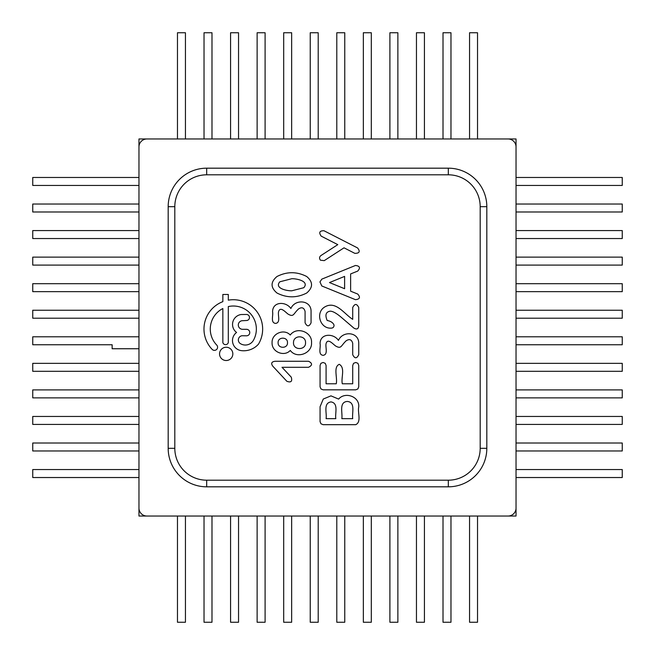 <?xml version="1.0" encoding="UTF-8"?>
<svg xmlns="http://www.w3.org/2000/svg" width="655" height="655" viewBox="0 0 655 655"><rect width="100%" height="100%" fill="white"/><g stroke="black" fill="none" stroke-linecap="round" stroke-linejoin="round"><path stroke-width="0.98" d="M469.561 516.165L469.561 622.25L477.528 622.25L477.528 516.165M516.165 477.528L622.25 477.528L622.25 469.561L516.165 469.561M516.165 450.976L622.25 450.976L622.25 443.009L516.165 443.009M516.165 424.424L622.25 424.424L622.25 416.457L516.165 416.457M516.165 397.872L622.25 397.872L622.25 389.905L516.165 389.905M516.165 371.311L622.25 371.311L622.25 363.345L516.165 363.345M516.165 344.759L622.25 344.759L622.25 336.793L516.165 336.793M516.165 318.207L622.25 318.207L622.25 310.241L516.165 310.241M516.165 291.655L622.25 291.655L622.25 283.689L516.165 283.689M516.165 265.095L622.25 265.095L622.25 257.128L516.165 257.128M516.165 238.543L622.25 238.543L622.25 230.576L516.165 230.576M516.165 211.991L622.25 211.991L622.25 204.024L516.165 204.024M516.165 185.439L622.25 185.439L622.25 177.472L516.165 177.472M477.528 138.835L477.528 32.75L469.561 32.75L469.561 138.835M450.976 138.835L450.976 32.75L443.009 32.75L443.009 138.835M424.424 138.835L424.424 32.75L416.457 32.75L416.457 138.835M397.872 138.835L397.872 32.75L389.905 32.75L389.905 138.835M371.311 138.835L371.311 32.75L363.345 32.75L363.345 138.835M344.759 138.835L344.759 32.75L336.793 32.75L336.793 138.835M318.207 138.835L318.207 32.75L310.241 32.75L310.241 138.835M291.655 138.835L291.655 32.75L283.689 32.75L283.689 138.835M265.095 138.835L265.095 32.75L257.128 32.75L257.128 138.835M238.543 138.835L238.543 32.75L230.576 32.75L230.576 138.835M211.991 138.835L211.991 32.75L204.024 32.75L204.024 138.835M185.439 138.835L185.439 32.75L177.472 32.75L177.472 138.835M138.835 177.472L32.75 177.472L32.75 185.439L138.835 185.439M138.835 204.024L32.75 204.024L32.75 211.991L138.835 211.991M138.835 230.576L32.75 230.576L32.75 238.543L138.835 238.543M138.835 257.128L32.75 257.128L32.75 265.095L138.835 265.095M138.835 283.689L32.75 283.689L32.75 291.655L138.835 291.655M138.835 310.241L32.75 310.241L32.75 318.207L138.835 318.207M138.966 348.747L112.144 348.747L112.144 344.759L32.75 344.759L32.75 336.793L138.835 336.793M138.835 371.311L32.75 371.311L32.75 363.345L138.835 363.345M138.835 397.872L32.75 397.872L32.75 389.905L138.835 389.905M138.835 424.424L32.75 424.424L32.75 416.457L138.835 416.457M138.835 450.976L32.75 450.976L32.75 443.009L138.835 443.009M138.835 477.528L32.75 477.528L32.75 469.561L138.835 469.561M185.439 516.165L185.439 622.25L177.472 622.25L177.472 516.165M211.991 516.165L211.991 622.25L204.024 622.25L204.024 516.165M238.543 516.165L238.543 622.25L230.576 622.25L230.576 516.165M265.095 516.165L265.095 622.25L257.128 622.25L257.128 516.165M291.655 516.165L291.655 622.25L283.689 622.25L283.689 516.165M318.207 516.165L318.207 622.25L310.241 622.25L310.241 516.165M344.759 516.165L344.759 622.25L336.793 622.25L336.793 516.165M371.311 516.165L371.311 622.25L363.345 622.25L363.345 516.165M397.872 516.165L397.872 622.25L389.905 622.25L389.905 516.165M424.424 516.165L424.424 622.25L416.457 622.25L416.457 516.165M450.976 516.165L450.976 622.25L443.009 622.25L443.009 516.165M508.067 516.034L146.933 516.034A7.966 7.966 0 0 1 138.966 508.067L138.966 146.933A7.966 7.966 0 0 1 146.933 138.966L508.067 138.966A7.966 7.966 0 0 1 516.034 146.933L516.034 138.966L138.966 138.966L138.966 516.034L516.034 516.034L516.034 508.075A7.966 7.966 0 0 1 508.067 516.034L146.933 516.034A7.966 7.966 0 0 1 138.966 508.067L138.966 146.933A7.966 7.966 0 0 1 146.933 138.966L508.067 138.966M174.811 516.034L188.091 516.034M201.372 516.034L214.644 516.034M227.924 516.034L241.196 516.034M254.476 516.034L267.756 516.034M281.028 516.034L294.308 516.034M307.588 516.034L320.86 516.034M334.14 516.034L347.412 516.034M360.692 516.034L373.972 516.034M387.244 516.034L400.524 516.034M413.804 516.034L427.076 516.034M440.357 516.034L453.628 516.034M466.909 516.034L480.189 516.034M516.034 480.189L516.034 466.909M516.034 453.628L516.034 440.357M516.034 427.076L516.034 413.804M516.034 400.524L516.034 387.244M516.034 373.972L516.034 360.692M516.034 320.86L516.034 307.588M516.034 294.308L516.034 281.028M516.034 267.756L516.034 254.476M516.034 241.196L516.034 227.924M516.034 214.644L516.034 201.372M516.034 188.091L516.034 174.811M480.189 138.966L466.909 138.966M453.628 138.966L440.357 138.966M427.076 138.966L413.804 138.966M400.524 138.966L387.244 138.966M373.972 138.966L360.692 138.966M347.412 138.966L334.14 138.966M320.86 138.966L307.588 138.966M294.308 138.966L281.028 138.966M267.756 138.966L254.476 138.966M241.196 138.966L227.924 138.966M214.644 138.966L201.372 138.966M188.091 138.966L174.811 138.966M138.966 281.028L138.966 294.308M138.966 254.476L138.966 267.756M138.966 227.924L138.966 241.196M138.966 201.372L138.966 214.644M138.966 174.811L138.966 188.091M516.034 347.412L516.034 334.14M138.966 466.909L138.966 480.189M138.966 440.357L138.966 453.628M138.966 413.804L138.966 427.076M138.966 387.244L138.966 400.524M138.966 360.692L138.966 373.972M138.966 334.14L138.966 347.412M138.966 307.588L138.966 320.86M352.717 383.781L352.717 365.506L353.561 363.32L355.747 362.477L357.933 363.32L358.743 365.506L358.743 386.81L357.867 388.931L355.747 389.831L323.087 389.831L320.966 388.931L320.066 386.81L320.066 365.506L320.909 363.32L323.087 362.477L325.24 363.32L326.084 365.506L326.084 383.781L336.252 383.781C337.644 377.738 333.108 366.964 339.282 364.319C345.512 367.881 340.87 377.706 342.303 383.781L352.717 383.781M338.463 340.395C342.639 330.57 358.875 331.774 358.743 343.302L358.743 354.715C356.754 358.784 354.748 358.784 352.717 354.715L352.717 343.302C351.629 339.511 349.434 338.676 346.143 340.805C340.731 345.873 341.443 349.221 335.688 346.045C333.059 344.219 327.754 337.759 326.084 343.613C325.207 347.281 328.409 354.592 323.087 355.337C317.74 354.658 320.934 347.314 320.066 343.613C320.156 333.149 333.591 333.092 338.463 340.395M352.717 319.345L352.717 307.523C354.748 303.486 356.754 303.486 358.743 307.523L358.743 325.674C358.481 329.015 356.836 329.809 353.815 328.049L340.993 317.069C336.212 313.082 332.593 311.117 330.136 311.174C325.854 311.903 324.872 314.998 327.173 320.467C330.873 321.228 333.158 322.776 334.034 325.117C334.025 327.123 333.027 328.13 331.045 328.139C320.115 328.794 315.235 312.82 324.552 307.089C335.778 300.154 344.243 314.056 352.717 319.345M344.612 288.716L344.612 276.394L329.481 282.567L344.612 288.716M350.63 273.929L350.63 291.18L357.712 294.046C360.61 297.337 359.849 299.212 355.436 299.662L321.81 285.973L319.943 281.945L321.81 279.136L355.436 265.48C359.849 265.955 360.61 267.829 357.712 271.088L350.63 273.929M344.022 247.819L324.241 260.641L320.467 260.207C319.124 258.447 319.28 256.899 320.934 255.556L337.784 244.643L321.187 236.127C318.641 232.517 319.566 230.716 323.963 230.732L357.589 247.95C360.397 251.561 359.472 253.354 354.813 253.346L344.022 247.819M282.01 367.283L291.262 377.157C292.498 381.431 291.025 382.807 286.857 381.284L272.914 366.325C270.744 363.443 271.481 361.756 275.116 361.265L308.554 361.265C312.533 363.271 312.533 365.277 308.554 367.283L282.01 367.283M290.239 335.032C296.707 326.116 312.329 331.987 311.534 342.663C312.263 353.487 296.649 359.259 290.271 350.425C284.434 357.057 271.62 352.128 272.079 342.729C271.604 333.436 284.278 328.351 290.239 335.032M305.541 342.663C305.885 335.032 293.334 334.754 293.497 342.696C293.096 350.531 306.008 350.441 305.541 342.663M287.479 342.729C287.873 336.654 277.745 336.662 278.105 342.729C277.835 348.787 287.823 348.787 287.479 342.729M290.894 308.513C295.028 298.729 311.264 299.965 311.068 311.436L311.068 322.8C309.094 326.812 307.097 326.812 305.083 322.8L305.083 311.436C304.018 307.654 301.832 306.827 298.533 308.947C293.153 313.966 293.841 317.364 288.126 314.138C285.514 312.304 280.242 305.869 278.563 311.747C277.695 315.399 280.88 322.678 275.583 323.414C270.261 322.743 273.446 315.432 272.578 311.747C272.693 301.3 285.989 301.259 290.894 308.513M276.983 276.508C286.923 271.457 296.83 271.457 306.696 276.508C313.147 281.969 313.147 287.471 306.696 293.022C296.821 298.074 286.923 298.074 276.983 293.022C270.45 287.512 270.45 282.01 276.983 276.508M236.57 332.462A10.013 10.013 0 0 1 241.056 314.531L246.419 314.465A3.021 3.021 0 0 1 249.481 317.388A3.021 3.021 0 0 1 246.607 320.5L242.055 320.729A4.307 4.307 0 0 0 238.305 325.216A4.307 4.307 0 0 0 242.481 329.301L246.46 329.309A3.25 3.25 0 0 1 249.768 332.543A3.25 3.25 0 0 1 246.468 335.802L241.973 335.737A4.282 4.282 0 0 0 240.336 343.588A9.326 9.326 0 0 0 253.485 340.215A23.048 23.048 0 0 0 228.308 306.565L228.308 342.549A2.825 2.825 0 0 1 222.847 342.549L222.847 308.53A23.048 23.048 0 0 0 216.707 345.029A3.152 3.152 0 0 1 216.617 349.483A3.152 3.152 0 0 1 212.163 349.393A29.344 29.344 0 0 1 222.847 301.652L222.847 294.472L228.308 294.472L228.308 300.154A29.344 29.344 0 0 1 258.471 344.162A19.781 19.781 0 0 1 241.417 350.638A10.12 10.12 0 0 1 236.57 332.462M226.196 347.248A6.64 6.64 0 0 1 231.944 357.204A6.64 6.64 0 0 1 220.448 357.204A6.64 6.64 0 0 1 226.196 347.248M174.811 448.323A31.866 31.866 0 0 0 206.677 480.189L448.323 480.189A31.866 31.866 0 0 0 480.189 448.323L480.189 206.677A31.866 31.866 0 0 0 448.323 174.811L206.677 174.811A31.866 31.866 0 0 0 174.811 206.677L174.811 448.323L168.179 448.323L168.179 206.677A38.506 38.506 0 0 1 206.677 168.179L448.323 168.179A38.506 38.506 0 0 1 486.821 206.677L486.821 448.323A38.506 38.506 0 0 1 448.323 486.821L206.677 486.821A38.506 38.506 0 0 1 168.179 448.323M355.747 424.677L323.087 424.677L320.966 423.769L320.066 421.648L320.066 406.739L323.275 399.034L330.98 395.857L338.627 399.1C344.948 391.436 359.685 396.447 358.743 406.927C357.393 412.519 361.756 421.812 355.747 424.677M341.836 418.66L352.717 418.66C351.8 413.002 355.812 402.178 347.265 401.441C338.741 402.137 342.761 412.969 341.836 418.66M516.034 508.067L516.034 146.933M279.841 281.789C274.118 288.306 286.964 290.992 291.819 290.787L303.773 287.717C309.545 281.175 296.649 278.572 291.819 278.711L279.841 281.789M335.819 418.66C334.869 413.182 338.799 403.193 330.98 401.908C323.046 403.087 327.05 413.174 326.084 418.66L335.819 418.66M480.189 448.323L486.821 448.323M448.323 480.189L448.323 486.821M448.323 174.811L448.323 168.179M480.189 206.677L486.821 206.677M174.811 206.677L168.179 206.677M206.677 174.811L206.677 168.179M206.677 480.189L206.677 486.821"/></g></svg>
